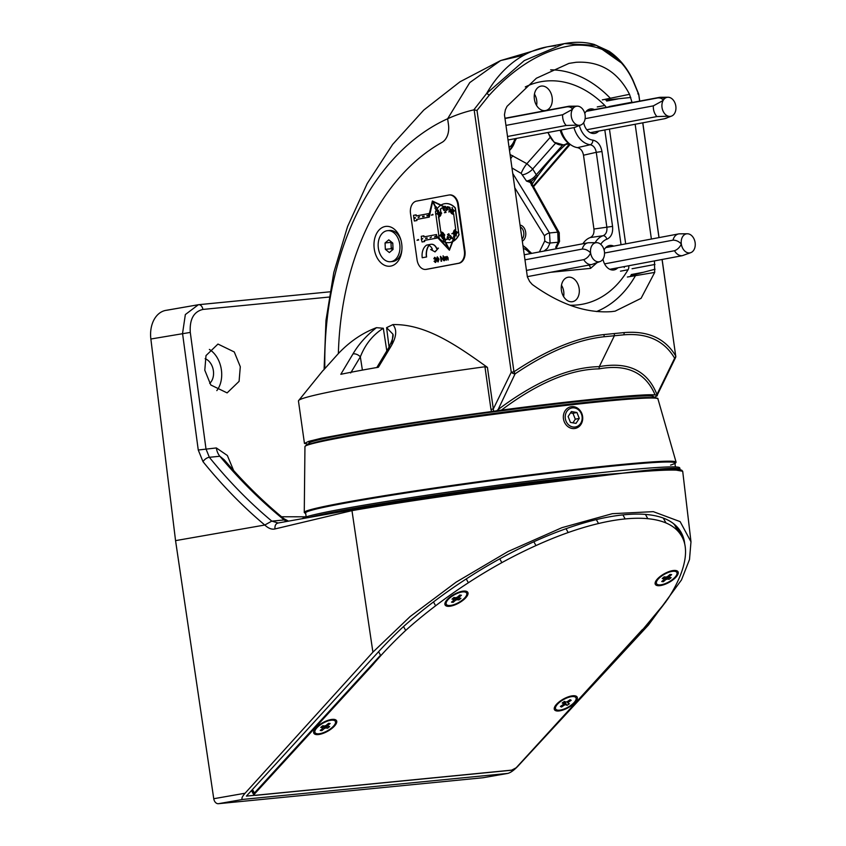 <?xml version="1.0" encoding="UTF-8"?>
<svg xmlns="http://www.w3.org/2000/svg" width="846" height="846" viewBox="0 0 846 846"><rect width="100%" height="100%" fill="white"/><g stroke="black" fill="none" stroke-linecap="round" stroke-linejoin="round"><path stroke-width="1.27" d="M374.249 248.872A20.008 13.927 -95.6 0 0 388.631 266.257A20.008 13.927 -95.6 0 0 401.892 249.845A20.008 13.927 -95.6 0 0 401.691 243.722A20.008 13.927 -95.6 0 0 400.941 240.116A20.008 13.927 -95.6 0 0 383.915 226.823A20.008 13.927 -95.6 0 0 374.249 248.872M533.488 186.205L569.644 144.01M560.189 130.189A22.081 15.82 79.4 0 0 570.225 144.38L533.667 186.532M308.684 444.319L304.454 443.452L308.579 441.411L321.512 438.207L369.713 429.345L501.445 410.099C574.117 400.465 647.708 393.242 655.164 395.019L656.433 394.987A3.035 2.549 159.5 0 1 656.94 394.479L674.643 358.207C664.247 340.642 647.275 332.848 623.724 334.836L603.801 336.782C576.76 339.764 547.193 352.126 515.087 373.858A3.035 0.571 -124.3 0 0 513.966 371.796C546.59 349.99 576.623 337.575 604.065 334.561L624.073 332.594C647.973 330.575 665.178 338.358 675.7 355.923L662.058 259.489M496.877 410.648L497.385 410.13C535.032 381.736 569.009 367.238 599.306 366.635L614.154 336.222L614.46 333.98M583.698 122.607A12.426 8.904 79.4 0 0 594.601 133.435A12.426 8.904 79.4 0 0 598.704 131.098M602.997 259.119A12.426 8.904 79.4 0 0 613.91 269.948A12.426 8.904 79.4 0 0 617.844 267.791M561.416 290.337A12.426 8.904 79.4 0 0 572.414 301.705A12.426 8.904 79.4 0 0 579.161 288.592A12.426 8.904 79.4 0 0 567.825 277.287A12.426 8.904 79.4 0 0 561.416 290.337M563.616 296.608A11.992 8.597 79.4 0 0 563.722 291.468A11.992 8.597 79.4 0 0 561.48 285.229M534.386 99.215A12.426 8.904 79.4 0 0 545.384 110.572A12.426 8.904 79.4 0 0 552.142 97.47A12.426 8.904 79.4 0 0 540.795 86.165A12.426 8.904 79.4 0 0 534.386 99.215M536.597 105.486A11.992 8.597 79.4 0 0 536.692 100.346A11.992 8.597 79.4 0 0 534.461 94.107M304.454 443.452L298.458 401.015A178.03 7.826 -8 0 1 298.596 400.623A178.03 7.826 -8 0 1 484.938 366.752L487.423 367.375C457.675 346.077 426.173 323.849 392.893 324.589C397.271 329.739 396.52 337.184 390.63 346.945L378.374 367.249A160.275 7.043 -8 0 0 340.811 374.302L352.93 354.019C358.556 344.322 366.413 335.534 376.491 327.666C362.479 332.912 349.779 341.541 338.368 353.565L323.257 370.389A149.911 6.588 172 0 0 322.749 370.802L298.596 400.623M491.537 411.399L490.966 409.358L493.313 408.988L493.493 411.114M602.31 99.891L629.519 94.318C617.717 71.572 599.888 60.891 576.041 62.287L568.946 63.397L536.375 78.244L507.029 106.342L505.379 109.769L504.449 114.739L527.386 276.959L529.67 281.528L532.208 284.436C559.597 304.253 585.961 313.327 611.309 311.656L615.137 311.159L641.078 298.342L654.698 272.412L627.362 277.023M639.661 101.097L638.741 94.551L633.157 81.131C621.387 55.646 601.548 43.685 573.641 45.261C544.126 49.322 515.975 65.988 489.189 95.26L477.007 110.414L473.813 109.864L486.63 93.472L524.256 60.605L564.441 43.611L596.462 45.346L620.647 62.403M656.433 395.219L657.31 395.738L653.598 397.662M656.433 394.987L656.94 394.479C647.55 370.696 628.335 361.422 599.306 366.635L599 368.877C569.993 369.353 537.474 383.09 501.445 410.099M655.164 395.019C645.561 372.494 626.844 363.78 599 368.877M376.491 327.666L383.312 328.259C372.864 334.868 365.208 344.407 360.343 356.853L350.678 372.949M391.846 344.808L392.925 334.191L386.59 327.645L392.893 324.589M324.832 368.57A275.923 192.084 -95.6 0 1 447.629 118.747L448.486 124.796L447.629 118.747L469.763 82.601L500.631 60.563L469.763 82.601L447.629 118.747A275.923 192.084 84.4 0 1 473.813 109.864M448.486 124.796A16.56 11.527 84.4 0 1 442.024 142.371A256.698 178.696 -95.6 0 0 338.368 353.565A256.698 178.696 84.4 0 1 442.024 142.371A16.56 11.527 84.4 0 0 448.486 124.796M489.189 95.26A3.035 0.687 -138.6 0 0 486.63 93.472A146.284 104.819 -100.6 0 1 546.802 46.932L500.631 60.563L523.981 55.149M582.894 243.764A23.952 17.163 -100.6 0 1 590.233 237.557C593.088 236.182 594.326 233.337 593.934 229.033L583.497 155.22C582.661 150.948 580.673 148.42 577.522 147.648A23.952 17.163 -100.6 0 1 561.131 130.02M629.519 94.318L632.078 102.525M635.156 124.256L651.388 239.037M654.476 260.917L654.698 272.412M624.263 267.495L624.137 266.617M621.049 244.737L604.816 129.946M592.856 140.129C597.657 141.229 600.702 145.026 601.961 151.519L596.271 152.322C595.468 147.987 593.437 145.449 590.201 144.729A4.145 2.813 -82.6 0 0 592.856 140.129A19.183 13.748 79.4 0 1 579.373 125.546M601.961 151.519L612.557 226.379C613.128 232.936 611.235 237.208 606.868 239.217A4.145 2.876 -108.9 0 0 603.061 235.738L590.233 237.557M596.99 262.704L590.571 268.372A4.145 2.887 -95.6 0 0 588.71 265.126M594.452 109.589A12.426 8.904 79.4 0 0 590.022 109.018A12.426 8.904 79.4 0 0 584.798 113.48M613.752 246.101A12.426 8.904 79.4 0 0 609.321 245.541A12.426 8.904 79.4 0 0 604.097 249.993M577.522 147.648L590.201 144.729A23.328 16.709 -100.6 0 1 573.969 127.598L580.853 124.986A9.666 6.927 -100.6 0 1 577.649 125.113A9.666 6.927 -100.6 0 1 571.198 113.808A9.666 6.927 -100.6 0 1 572.425 109.367C571.695 107.527 569.908 106.681 567.063 106.829L504.977 118.493M362.395 370.104L360.343 356.853A5.52 3.003 31 0 0 352.93 354.019M655.047 269.229L630.651 275.637M605.831 100.103L630.767 97.47M595.172 242.675A23.328 16.709 -100.6 0 1 603.061 235.738C606.022 234.405 607.291 231.55 606.857 227.183L596.271 152.322L583.497 155.22M612.557 226.379L593.934 229.033M657.31 394.955L675.499 357.699A3.035 3.035 0 0 0 675.774 355.944L675.7 355.923A3.035 2.601 -30 0 1 674.643 358.207A3.035 1.449 26 0 0 675.499 357.699A3.035 1.449 26 0 0 675.499 357.001M638.741 94.551L637.831 93.779L638.772 94.308L639.735 101.086M487.423 367.375L493.313 408.988L511.259 372.219A3.035 1.449 26 0 0 515.087 373.858L497.638 410.564M388.674 350.17A5.52 3.003 31 0 1 388.589 347.928L388.589 347.928A5.52 3.003 31 0 1 390.63 346.945M510.064 154.48L526.889 163.701L550.059 137.528M531.489 185.443L531.362 182.842L526.508 181.065C530.305 180.357 533.551 178.252 536.248 174.752L562.738 145.015M555.526 143.238L532.705 169.02L536.248 174.752A1.385 0.772 -144.2 0 0 537.908 175.64L531.69 181.055L531.774 184.407M558.688 234.395A4.145 1.734 151 0 0 559.206 232.661L531.362 182.842A1.385 1.174 -67.9 0 1 531.69 181.055L526.508 181.065L521.221 173.398L511.967 167.952M543.999 167.635L537.908 175.64M556.108 248.798A8.28 4.452 136.2 0 0 555.716 247.244L558.17 242.22L557.747 232.153L530.199 182.376A1.385 0.73 -77.1 0 1 530.262 181.15M512.75 173.472L549.509 232.967L550.08 243.014L547.521 248.248A8.28 4.452 136.2 0 0 544.845 250.913M521.221 173.398A8.28 1.65 122.1 0 1 526.889 163.701L532.705 169.02A8.28 3.088 148.3 0 1 522.627 174.794M558.973 239.704A4.145 1.967 -154 0 1 559.47 241.522L559.206 232.661A4.145 1.734 151 0 0 557.747 232.153L549.509 232.967A4.145 1.544 148.3 0 0 544.464 235.854L514.78 187.801M547.521 248.248L544.073 251.051M510.677 158.826A8.28 2.464 117.4 0 1 512.792 155.675M670.571 465.089A186.31 7.022 172.3 0 0 674.886 462.942A186.31 7.022 172.3 0 0 509.757 478.233A186.31 7.022 172.3 0 0 309.943 510.73A186.31 7.022 172.3 0 0 305.618 512.877L306.167 516.874M582.133 418.886A9.666 8.428 78.4 0 0 574.497 407.952A9.666 8.428 78.4 0 0 565.244 416.042A9.666 8.428 78.4 0 0 572.879 426.976A9.666 8.428 78.4 0 0 582.133 418.886M563.373 415.968A11.04 9.634 -101.6 0 1 570.817 406.778A11.04 9.634 -101.6 0 1 582.683 419.225A11.04 9.634 -101.6 0 1 575.238 428.414A11.04 9.634 -101.6 0 1 563.373 415.968M568.121 416.528L570.437 422.429L576.01 423.37L579.256 418.4L576.93 412.499L571.367 411.558L568.121 416.528M572.922 422.841L575.301 419.214L572.975 413.313L570.49 412.89M572.975 413.313L576.93 412.499M575.301 419.214L579.256 418.4M209.353 349.419A24.841 17.808 -99.9 0 1 221.409 370.04A24.841 17.808 -99.9 0 1 216.819 390.609M240.296 366.73L239.08 381.366L227.119 392.893L210.813 385.004L204.795 370.22L206.001 355.584L217.961 344.058L234.268 351.957L240.296 366.73M329.009 297.062L202.892 309.435C193.702 311.688 189.493 319.344 190.287 332.415L206.001 448.962L209.343 457.295C228.822 481.363 249.644 502.63 271.799 521.104L278.133 522.997L344.639 511.1C384.708 503.994 434.601 496.433 494.318 488.417L528.75 483.827L528.422 482.632C564.028 478.233 595.108 475.103 621.651 473.263L622.645 473.168C648.501 469.868 665.802 468.24 674.569 468.303A190.424 7.18 -7.7 0 1 679.888 469.244A190.424 7.18 -7.7 0 1 679.613 469.72M274.95 528.951C274.717 525.578 275.775 523.6 278.133 522.997L344.608 511.111C385.438 503.878 435.341 496.316 494.318 488.417L497.617 487.973L494.318 488.417L494.466 489.21C438.471 496.718 390.968 503.867 351.968 510.635L274.95 528.951C271.83 529.712 268.436 528.412 264.766 525.028L264.787 525.028C242.887 506.617 222.297 485.498 203.008 461.673L198.26 450.009L182.546 333.472L185.348 314.553L198.376 304.729A5.52 3.839 84.4 0 1 198.577 304.697A5.52 3.839 84.4 0 1 202.892 309.435M684.71 543.978A205.906 78.361 150.9 0 0 684.234 540.721A194.866 74.152 150.9 0 0 681.189 532.525A194.866 74.152 150.9 0 0 677.667 527.555A176.095 67.014 150.9 0 0 665.21 518.831A168.925 64.285 150.9 0 0 646.883 514.537A161.745 61.547 150.9 0 0 624.126 514.77A161.745 61.547 150.9 0 0 624.031 514.78A161.745 61.547 150.9 0 0 623.936 514.791A161.745 61.547 150.9 0 0 597.16 519.412A168.925 64.285 150.9 0 0 566.577 528.507A176.095 67.014 150.9 0 0 534.112 541.641A194.866 74.152 150.9 0 0 499.764 558.825A205.906 78.361 150.9 0 0 466.04 579.076A226.887 86.334 150.9 0 0 433.089 602.246A235.442 89.591 150.9 0 0 402.971 627.055A291.193 110.815 150.9 0 0 377.94 652.414L246.398 796.107L254.583 795.303M209.681 383.386A13.621 9.771 80.1 0 0 213.393 370.823A13.621 9.771 80.1 0 0 205.123 358.715M302.339 518.714A190.403 7.18 -7.7 0 1 354.96 506.722A190.403 7.18 -7.7 0 1 560.972 477.197A190.403 7.18 -7.7 0 1 679.676 467.859A190.403 7.18 -7.7 0 1 678.883 468.673M483.489 777.664A5.52 3.955 -99.9 0 1 483.278 777.707A5.52 3.955 -99.9 0 1 483.066 777.738L507.685 773.424L243.035 799.396L218.416 803.7A5.52 3.955 -99.9 0 1 213.752 798.719L175.556 540.636L264.766 525.028M682.701 471.275L676.155 470.122C666.511 469.784 648.671 470.81 622.656 473.2C648.766 470.429 666.405 469.181 675.563 469.424L681.157 470.08A0.825 0.825 108.9 0 1 681.538 470.122L682.701 471.275L690.981 541.789L689.501 559.513L681.495 579.922L648.364 625.131L517.625 766.497C513.712 770.484 510.402 772.789 507.685 773.424L483.278 777.707M690.981 541.789L680.142 521.633L653.302 511.65L612.356 513.681L561.934 527.671L508.055 551.507L456.131 582.133L410.141 616.554L372.906 652.16L245.086 793.231C241.745 797.165 241.057 799.216 243.035 799.396M233.633 470.524L227.352 455.486L216.343 447.946A13.8 9.613 84.4 0 0 219.844 456.258L224.296 459.875L230.789 468.885M281.559 516.769L306.157 516.811M622.645 473.168A0.825 0.582 84.8 0 1 622.656 473.2L494.466 489.21M483.066 777.738L218.416 803.7M190.287 332.415L150.863 339.013L175.556 540.636M150.863 339.013A27.601 19.786 -99.9 0 1 165.89 310.366A27.601 19.786 -99.9 0 1 166.948 310.218L196.272 305.089M286.836 521.464A13.8 9.613 84.4 0 1 284.203 519.941C261.477 501.509 240.021 480.285 219.844 456.258L209.343 457.295A5.52 2.802 -39 0 0 203.008 461.673M680.544 534.196A205.906 78.361 150.9 0 0 680.512 534.038A194.866 74.152 150.9 0 0 679.095 529.31M344.163 511.999L344.639 511.1M271.799 521.104L264.787 525.028M278.598 515.309L283.801 518.63L284.203 519.941L271.883 521.147M528.972 484.557L528.75 483.827C564.197 479.206 595.161 475.685 621.651 473.263A0.825 0.571 84 0 1 621.651 473.295M682.088 470.81A0.825 0.825 108.9 0 0 681.538 470.122L678.629 469.615M676.155 470.122A0.825 0.804 92.5 0 0 675.563 469.424A1.385 1.343 91.3 0 1 674.569 468.303M442.712 236.404L441.675 235.167M451.648 210.866L451.711 211.32A1.66 1.153 84.4 0 0 452.589 212.483M438.619 213.752L434.918 208.063L435.51 207.492L432.475 201.464L428.859 215.635L432.38 200.999L447.682 208.391L448.105 207.397L450.146 208.909M449.596 239.947A1.544 1.079 84.4 0 1 449.289 236.88M450.4 238.223A1.544 1.079 84.4 0 1 448.285 238.614A1.544 1.079 84.4 0 1 450.4 238.223M445.271 209.364A1.544 1.079 84.4 0 1 444.256 207.027M444.097 206.942A1.544 1.079 -95.6 0 0 445.176 209.374A1.544 1.079 -95.6 0 0 446.106 207.905M438.662 215.096A1.66 1.153 84.4 0 1 437.921 212.452M437.837 212.293A1.66 1.153 -95.6 0 0 438.714 215.17M441.749 236.943A1.66 1.153 84.4 0 1 441.326 233.898M442.183 236.552L442.416 238.604L441.802 237.007A1.66 1.153 84.4 0 1 441.348 233.782M455.677 234.321A1.66 1.153 84.4 0 1 455.539 234.257L455.666 232.745L452.652 238.392L453.308 238.932L449.353 249.76L444.964 241.322L445.535 240.729L442.003 235.4M455.539 234.257L455.349 234.279A1.66 1.153 -95.6 0 0 455.73 234.395L456.343 235.981L455.634 234.014L456.29 234.215M456.184 232.925L457.527 232.111L456.184 232.925L457.644 232.661L456.777 232.259A1.66 1.153 -95.6 0 0 455.656 231.095L455.444 229.657A3.088 2.157 -95.6 0 1 455.751 229.678L453.636 213.774M455.857 231.127L455.285 231.55L455.899 231.455M454.725 232.65A1.66 1.153 84.4 0 1 455.254 231.286M455.085 233.834A1.66 1.153 84.4 0 1 454.799 233.168M455.349 234.279L454.154 239.598L453.498 239.069L452.568 241.618A19.87 13.832 -95.6 0 0 458.902 234.606L455.338 207.936A19.87 13.832 -95.6 0 0 445.482 203.6A19.87 13.832 -95.6 0 0 445.377 203.611M438.577 213.298L436.25 206.773L435.658 207.344L432.687 201.433L447.629 208.655L447.418 209.628L452.8 210.876L450.167 209.089L449.935 207.439A16.783 11.685 -95.6 0 0 447.323 206.72L447.143 207.439A3.088 2.157 -95.6 0 1 447.185 208.137L446.075 207.608A1.544 1.079 -95.6 0 0 444.224 206.71L440.935 205.123A19.87 13.832 -95.6 0 1 445.282 203.622A19.87 13.832 -95.6 0 1 455.137 207.957L458.902 234.606M451.542 210.115A1.66 1.153 84.4 0 1 452.187 209.322M453.096 211.088L453.012 210.538L454.556 210.813L453.096 211.088L454.514 210.823L453.678 210.421A1.66 1.153 84.4 0 0 452.568 209.248L451.954 207.661M453.763 210.961A1.66 1.153 84.4 0 1 453.022 212.483L453.223 213.911A3.088 2.157 -95.6 0 0 453.498 213.795M456.343 235.981L456.11 234.321A1.66 1.153 -95.6 0 0 456.851 232.809M455.275 231.159A1.66 1.153 -95.6 0 0 454.535 232.724M455.074 229.731A3.088 2.157 -95.6 0 0 453.572 233.136L453.974 235.96M454.598 233.189A1.66 1.153 -95.6 0 0 455.011 234.014M453.488 233.454L453.403 232.914L451.827 233.75L453.245 233.475M449.131 234.268L448.824 233.75L449.131 234.268L447.481 234.564L448.824 233.75M450.4 211.616L450.315 211.066L448.74 211.902L450.157 211.637M446.043 212.431L445.726 211.912L446.043 212.431L444.393 212.716L445.726 211.912M455.285 231.55L455.444 229.657M453.414 213.89L452.832 214.218L453.456 214.123M445.419 210.908A3.088 2.157 -95.6 0 0 445.525 210.897A3.088 2.157 -95.6 0 0 447.354 208.518M442.691 207.619A16.783 11.685 -95.6 0 0 440.449 209.237L440.946 212.801M441.697 213.245L441.379 212.727L441.697 213.245L441.02 213.372A3.088 2.157 -95.6 0 1 439.497 216.513L438.905 216.83L439.529 216.735M441.147 232.354A3.088 2.157 -95.6 0 0 440.861 232.47L438.693 216.597M438.577 216.936L440.903 232.449M441.929 233.75L441.358 234.173L441.073 232.121L441.686 232.026L441.728 233.708A1.66 1.153 84.4 0 1 442.617 236.563L445.556 240.729L444.975 241.311L445.504 242.326A19.87 13.832 -95.6 0 0 449.089 242.633A19.87 13.832 -95.6 0 0 452.293 241.755M444.034 234.649A3.088 2.157 -95.6 0 0 441.718 232.259M444.785 235.093L444.467 234.564L444.118 235.22L444.626 238.805A16.783 11.685 -95.6 0 0 447.164 239.513M452.864 238.022A16.783 11.685 -95.6 0 1 451.838 238.646L451.658 238.001A3.088 2.157 -95.6 0 0 449.237 235.325A3.088 2.157 -95.6 0 0 449.141 235.336M451.658 238.001L451.87 238.625M432.613 201.739L429.282 217.094L416.792 219.442L416.951 220.531L414.329 221.007L413.969 218.437L415.386 218.173L413.884 217.898L413.525 215.328L416.147 214.852L416.295 215.931M428.922 214.546L428.584 213.615L416.105 215.963L415.946 214.873M432.38 200.999L441.041 205.06M452.568 241.618L452.758 241.596A19.87 13.832 -95.6 0 0 459.103 234.585M452.758 241.596L449.406 250.226L436.589 236.531L436.822 238.086L424.343 240.423L437.022 238.064L436.843 236.806M421.361 239.471L422.704 238.657L421.287 238.921L422.069 241.977L424.692 241.501L424.533 240.412M422.704 238.657L421.625 238.858L421.266 236.298L423.888 235.823L424.036 236.891M442.003 235.442L444.235 242.051L444.806 241.47L448.919 249.369L436.536 236.14L436.525 234.564L436.748 236.119L448.623 248.798M432.993 214.884L432.909 214.334L431.333 215.17L432.75 214.905M434.95 257.787L433.839 258.749L434.675 257.3L436.05 258.368L436.547 260.642L435.595 262.45M434.675 257.3L435.849 258.39L436.356 260.663L435.404 262.471L434.061 261.234L435.531 261.943M457.813 204.563A11.04 7.688 -95.6 0 0 449.163 194.992A11.04 7.688 -95.6 0 0 448.697 195.056L416.528 201.105A11.04 7.688 -95.6 0 0 410.5 213.446L417.067 259.859A11.04 7.688 -95.6 0 0 425.718 269.43A11.04 7.688 -95.6 0 0 426.183 269.356L458.352 263.318A11.04 7.688 -95.6 0 0 464.369 250.976L457.813 204.563L458.405 204.499A11.04 7.688 -95.6 0 0 449.755 194.929A11.04 7.688 -95.6 0 0 449.459 194.971M437.297 256.814L438.831 259.172L438.027 261.974L436.515 259.606L437.297 256.814L439.032 259.162L438.08 261.974M441.104 257.649L441.104 261.266L440.406 256.359L443.219 259.468M440.47 256.349L443.272 259.785L443.219 255.841L443.917 260.758L440.861 257.353L441.601 261.192M444.309 256.983L444.393 257.607L445.155 256.761L446.075 257.48L446.857 256.433L448.221 259.934L446.868 256.888L446.212 260.314L445.165 257.205L444.51 260.631L444.002 257.036L444.541 257.237M445.356 256.74L446.265 257.459M447.058 256.423L448.137 257.967L447.915 259.986M447.069 256.867L446.212 260.314M445.366 257.184L444.51 260.631M431.122 244.272A7.815 5.446 84.4 0 0 430.794 244.314L426.627 245.097A12.119 8.439 84.4 0 0 422.239 257.755L426.606 256.951A13.24 9.221 84.4 0 1 428.975 245.456L429.028 245.414A7.815 5.446 84.4 0 1 432.38 249.232L430.677 249.549L435.087 251.875L438.44 248.111L436.547 248.449A7.815 5.446 84.4 0 0 431.122 244.272L431.323 244.251A7.815 5.446 84.4 0 1 436.737 248.417M418.664 240L418.358 239.471L418.664 240L417.015 240.285L418.358 239.471M438.387 216.957L438.619 216.587A3.088 2.157 -95.6 0 0 438.915 216.597M436.303 210.051A19.87 13.832 -95.6 0 0 435.457 211.659L435.764 213.784L437.065 213.541L435.838 214.334L438.852 235.622L440.153 235.378L438.926 236.171L439.233 238.308A19.87 13.832 -95.6 0 0 444.182 241.871M442.321 236.859A1.66 1.153 84.4 0 1 442.183 236.943L442.416 238.604M451.468 238.022A3.088 2.157 -95.6 0 0 449.046 235.347A3.088 2.157 -95.6 0 0 447.227 238.815L447.111 239.534M444.118 235.22L444.425 238.826A16.783 11.685 -95.6 0 0 447.048 239.545M443.917 235.23L443.05 234.839L444.467 234.564M443.093 234.828L444.541 235.114M443.833 234.691A3.088 2.157 -95.6 0 0 441.527 232.28M455.666 232.745L454.154 239.598L453.477 239.069L449.406 250.226M434.463 237.007L435.806 236.203M425.675 238.096L427.177 238.382L425.675 238.096M422.746 238.657L421.71 239.407M422.069 241.977L424.491 241.522L424.343 240.423M436.335 234.585L423.846 236.933L423.687 235.844M431.449 237.017L430.106 237.832L431.407 237.017M450.347 210.347L450.484 211.299A3.088 2.157 -95.6 0 0 452.843 213.985M452.642 212.547A1.66 1.153 84.4 0 1 451.51 211.341M452.832 214.218L452.547 212.166L453.202 212.367M452.769 209.29L452.198 209.713L452.811 209.618M451.743 210.094A1.66 1.153 84.4 0 1 452.166 209.438M438.905 216.83L438.619 214.789L439.275 214.99M440.079 213.53L439.962 212.991L440.829 213.393A3.088 2.157 -95.6 0 1 439.296 216.523L439.095 215.096A1.66 1.153 -95.6 0 0 438.64 211.87L438.397 210.21L438.27 212.325L438.841 211.902M438.45 212.314L438.799 213.277M440.755 212.843L440.449 209.237M447.164 208.423A3.088 2.157 -95.6 0 1 445.324 210.918A3.088 2.157 -95.6 0 1 442.902 208.243L442.532 207.619A16.783 11.685 -95.6 0 0 440.248 209.258M440.681 205.282A19.87 13.832 -95.6 0 0 437.033 208.909L438.133 212.008A1.66 1.153 -95.6 0 1 438.26 211.934M438.27 212.325L438.027 210.273M436.25 206.773L437.171 208.719M452.578 210.908L447.894 207.418M418.241 217.073L418.315 217.623L419.658 216.809L418.241 217.073M419.658 216.809L418.315 217.623L419.616 216.809M428.584 213.615L429.081 217.115L416.592 219.463L416.75 220.552L414.329 221.007M428.362 215.17L428.436 215.719L426.944 215.444L428.436 215.719M422.672 216.809L422.556 216.259L422.672 216.809L424.005 215.994M435.817 207.196L432.993 201.581M447.185 208.137L447.375 208.127A3.088 2.157 -95.6 0 0 447.333 207.418L447.407 206.731M449.184 242.622A19.87 13.832 -95.6 0 0 449.279 242.612A19.87 13.832 -95.6 0 0 452.24 241.84M449.448 249.507L445.747 242.39M444.806 241.47L444.362 241.945A19.87 13.832 -95.6 0 0 445.229 242.252M426.014 269.388A11.04 7.688 -95.6 0 0 426.31 269.366A11.04 7.688 -95.6 0 0 426.775 269.303L458.944 263.265A11.04 7.688 -95.6 0 0 464.962 250.913L458.405 204.499M444.224 206.71L444.425 206.699A1.544 1.079 84.4 0 1 444.964 206.297M444.425 206.699L446.054 207.482M434.368 261.181L435.33 261.964L436.05 260.758L434.855 259.923L435.553 258.453L434.876 257.797M435.553 258.453L434.749 257.808L434.347 258.675M436.822 259.553L437.964 261.467L438.577 260.494L437.371 257.311L436.822 259.553L438.154 261.456M437.572 257.29L437.022 259.532M443.029 255.862L443.917 260.758M413.927 218.448L415.301 217.623L413.842 217.898L413.969 218.437M422.239 257.755L426.606 256.951M426.405 256.973A13.24 9.221 84.4 0 1 428.785 245.477L429.017 245.403M434.897 251.897L438.249 248.132M427.019 215.984L428.404 215.719M426.976 215.994L428.319 215.18M431.333 215.17L432.676 214.355M448.74 211.902L450.083 211.088M422.63 216.809L424.089 216.534M424.047 216.544L423.973 215.994M435.679 214.355L437.022 213.541L435.605 213.805L435.838 214.345M440.036 213.541L441.453 213.266M439.962 212.991L441.379 212.727M444.393 212.716L445.81 212.452M439 214.715L439.286 216.766M452.198 209.713L452.324 207.587M452.293 207.587L452.578 209.639M452.927 212.103L453.213 214.144M417.015 240.285L418.432 240.021M425.718 238.646L427.061 237.842L425.76 238.646M434.421 237.017L435.88 236.743M435.838 236.753L435.764 236.203M438.778 236.203L440.153 235.378L438.693 235.653L438.926 236.182M447.481 234.564L448.898 234.3M441.453 232.047L441.972 234.078M442.088 236.552L442.373 238.604M451.827 233.75L453.17 232.936M455.381 229.435L455.666 231.487M456.015 233.94L456.301 235.992M318.255 734.571A12.976 4.939 150.9 0 0 333.356 727.19A12.976 4.939 150.9 0 0 334.54 719.449A12.976 4.939 150.9 0 0 332.15 719.386A12.976 4.939 150.9 0 0 313.887 730.955A12.976 4.939 150.9 0 0 318.255 734.571M558.846 710.968A12.976 4.939 150.9 0 0 573.948 703.586A12.976 4.939 150.9 0 0 575.132 695.846A12.976 4.939 150.9 0 0 572.742 695.782A12.976 4.939 150.9 0 0 554.479 707.351A12.976 4.939 150.9 0 0 558.846 710.968M659.732 585.665A12.976 4.939 150.9 0 0 674.833 578.283A12.976 4.939 150.9 0 0 676.028 570.542A12.976 4.939 150.9 0 0 673.638 570.479A12.976 4.939 150.9 0 0 655.364 582.048A12.976 4.939 150.9 0 0 659.732 585.665M449.512 606.286A12.976 4.939 150.9 0 0 464.613 598.915A12.976 4.939 150.9 0 0 465.808 591.164A12.976 4.939 150.9 0 0 463.418 591.1A12.976 4.939 150.9 0 0 445.144 602.68A12.976 4.939 150.9 0 0 449.512 606.286M622.91 514.897L625.162 518.926A160.37 61.028 -29.1 0 1 625.257 518.926A160.37 61.028 -29.1 0 1 647.814 518.693A167.54 63.757 -29.1 0 1 665.992 522.955A174.72 66.485 -29.1 0 1 678.355 531.605A193.491 73.634 -29.1 0 1 681.844 536.544A193.491 73.634 -29.1 0 1 684.869 544.676A204.531 77.832 -29.1 0 1 684.509 561.543A225.501 85.816 -29.1 0 1 677.392 582.059A234.067 89.073 -29.1 0 1 668.118 598.524L663.994 604.16M625.162 518.926A160.37 61.028 150.9 0 0 625.067 518.936A160.37 61.028 150.9 0 0 598.513 523.526A167.54 63.757 150.9 0 0 568.174 532.546A174.72 66.485 150.9 0 0 535.973 545.575A193.491 73.634 150.9 0 0 501.858 562.632A204.531 77.832 150.9 0 0 468.367 582.757A225.501 85.816 150.9 0 0 435.616 605.789A234.067 89.073 150.9 0 0 405.689 630.429A289.818 110.287 150.9 0 0 372.991 664.586L255.058 793.4A3.585 1.364 150.9 0 0 255.704 795.251L511.671 770.135A3.585 1.364 150.9 0 0 516.166 767.787L642.294 630.006A289.269 110.075 150.9 0 0 668.118 598.524M403.531 626.558L405.689 630.429M378.596 651.706L380.552 655.216L372.991 664.586M674.23 524.203L674.632 524.911A174.72 66.485 -29.1 0 0 673.215 523.399A174.72 66.485 -29.1 0 1 674.632 524.911A193.491 73.634 -29.1 0 1 678.122 529.85A193.491 73.634 -29.1 0 1 679.75 533.329M678.355 531.605L674.632 524.911A193.491 73.634 -29.1 0 1 678.122 529.85L681.844 536.544M675.616 525.419A193.491 73.634 -29.1 0 1 676.261 526.508A193.491 73.634 -29.1 0 1 677.128 528.211M656.359 583.095A11.59 4.41 -29.1 0 1 655.936 582.598A11.59 4.41 -29.1 0 1 655.756 581.234M674.611 571.283A11.59 4.41 150.9 0 0 662.143 575.703A11.59 4.41 150.9 0 0 656.559 583.708A11.59 4.41 150.9 0 0 658.759 584.861A11.59 4.41 150.9 0 0 671.227 580.441A11.59 4.41 150.9 0 0 676.811 572.425A11.59 4.41 150.9 0 0 674.611 571.283M668.203 575.978L669.07 577.395A2.834 1.079 -29.1 0 0 669.175 576.729L668.509 575.724M666.965 576.739L669.197 579.298L671.142 577.628L669.07 577.395M669.175 576.729L671.65 574.603L670.021 574.423L667.547 576.549A2.834 1.079 150.9 0 0 666.246 577.078L664.173 576.845L662.228 578.516L664.311 578.749A2.834 1.079 150.9 0 0 664.195 579.415L661.72 581.54L663.349 581.72L665.823 579.595A2.834 1.079 150.9 0 0 667.124 579.066L669.197 579.298M665.887 577.035L667.124 579.066M675.129 570.437A11.59 4.41 -29.1 0 1 676.187 571.314A11.59 4.41 -29.1 0 1 676.398 571.928M664.586 576.898L665.823 579.595M663.201 580.261L663.349 581.72M664.311 578.749L663.602 577.342M314.871 732.002A11.59 4.41 -29.1 0 1 314.458 731.504A11.59 4.41 -29.1 0 1 314.268 730.14M333.134 720.189A11.59 4.41 150.9 0 0 320.666 724.61A11.59 4.41 150.9 0 0 315.072 732.615A11.59 4.41 150.9 0 0 317.271 733.768A11.59 4.41 150.9 0 0 329.739 729.347A11.59 4.41 150.9 0 0 335.333 721.342A11.59 4.41 150.9 0 0 333.134 720.189M326.715 724.885L327.582 726.302A2.834 1.079 -29.1 0 0 327.698 725.635L327.021 724.631M325.477 725.657L327.719 728.205L329.665 726.534L327.582 726.302M327.698 725.635L330.173 723.51L328.534 723.33L326.059 725.456A2.834 1.079 150.9 0 0 324.769 725.984L322.686 725.752L320.74 727.423L322.823 727.655A2.834 1.079 150.9 0 0 322.707 728.321L320.232 730.447L321.871 730.627L324.346 728.501A2.834 1.079 150.9 0 0 325.636 727.972L327.719 728.205M324.399 725.942L325.636 727.972M333.641 719.343A11.59 4.41 -29.1 0 1 334.709 720.221A11.59 4.41 -29.1 0 1 334.91 720.834M323.098 725.805L324.346 728.501M321.723 729.167L321.871 730.627M322.823 727.655L322.115 726.249M574.233 695.74A11.59 4.41 -29.1 0 1 575.301 696.618A11.59 4.41 -29.1 0 1 575.502 697.231M570.5 705.627A11.59 4.41 150.9 0 0 575.925 697.728A11.59 4.41 150.9 0 0 561.088 701.123A11.59 4.41 150.9 0 0 555.663 709.011A11.59 4.41 150.9 0 0 570.5 705.627M563.193 702.286L564.419 705.014A2.834 1.079 -29.1 0 0 565.657 704.644L563.965 701.746M561.48 705.712L561.543 707.034L564.419 705.014M565.657 704.644L567.127 705.342L564.345 701.482M567.127 705.342L569.39 703.766L567.92 703.058A2.834 1.079 150.9 0 0 568.322 702.286L571.198 700.277L570.045 699.716L567.169 701.736A2.834 1.079 150.9 0 0 565.932 702.106L564.462 701.408L562.199 702.984L563.669 703.692A2.834 1.079 150.9 0 0 563.267 704.464L560.39 706.473L561.543 707.034M555.462 708.398A11.59 4.41 -29.1 0 1 555.05 707.901A11.59 4.41 -29.1 0 1 554.86 706.537M567.92 703.058L567.148 701.736M563.002 702.423L563.669 703.692M568.322 702.286L567.698 701.366M446.128 603.716A11.59 4.41 -29.1 0 1 445.715 603.219A11.59 4.41 -29.1 0 1 445.525 601.855M464.391 591.904A11.59 4.41 150.9 0 0 451.923 596.324A11.59 4.41 150.9 0 0 446.339 604.34A11.59 4.41 150.9 0 0 448.539 605.482A11.59 4.41 150.9 0 0 461.007 601.072A11.59 4.41 150.9 0 0 466.59 593.057A11.59 4.41 150.9 0 0 464.391 591.904M457.982 596.61L458.839 598.016A2.834 1.079 -29.1 0 0 458.955 597.35L458.289 596.345M456.745 597.371L458.976 599.92L460.922 598.259L458.839 598.016M458.955 597.35L461.43 595.235L459.801 595.045L457.326 597.17A2.834 1.079 150.9 0 0 456.026 597.71L453.953 597.477L452.007 599.137L454.08 599.37A2.834 1.079 150.9 0 0 453.974 600.036L451.5 602.162L453.128 602.341L455.603 600.226A2.834 1.079 150.9 0 0 456.903 599.687L458.976 599.92M455.666 597.667L456.903 599.687M464.909 591.058A11.59 4.41 -29.1 0 1 465.966 591.936A11.59 4.41 -29.1 0 1 466.178 592.56M454.355 597.519L455.603 600.226M452.98 600.882L453.128 602.341M454.08 599.37L453.371 597.963M395.093 259.733A15.598 10.861 84.4 0 1 390.577 261.71A15.598 10.861 84.4 0 1 378.86 250.659A15.598 10.861 84.4 0 1 383.016 232.65A15.598 10.861 84.4 0 1 387.531 230.672A15.598 10.861 84.4 0 1 399.259 241.723A15.598 10.861 84.4 0 1 395.093 259.733M401.935 249.263A15.598 10.861 84.4 0 1 397.165 259.532A15.598 10.861 84.4 0 1 392.65 261.509A15.598 10.861 84.4 0 1 391.603 261.541M388.578 230.641A15.598 10.861 84.4 0 1 389.604 230.472A15.598 10.861 84.4 0 1 401.089 240.676M385.057 242.961L385.342 249.316L389.34 252.552L393.052 249.422L392.766 243.056L388.779 239.83L385.057 242.961L390.979 242.379L391.254 248.735L385.342 249.316M391.444 241.988L390.979 242.379L392.787 243.426M392.967 247.635L391.254 248.735L392.586 249.813M522.035 239.111A6.905 4.801 -95.6 0 0 523.716 235.495A6.905 4.801 -95.6 0 0 520.311 226.961M520.057 225.11A8.28 5.763 84.4 0 1 525.641 235.812A8.28 5.763 84.4 0 1 522.32 241.131M565.763 144.465A259.458 180.621 -95.6 0 0 532.271 184.005M550.63 69.837A124.203 88.999 -100.6 0 1 610.336 98.252M635.473 275.659A124.203 88.999 -100.6 0 1 596.515 311.561M628.779 265.739A5.52 3.955 -100.6 0 1 628.06 269.758A113.163 81.089 -100.6 0 1 582.397 304.232A113.163 81.089 -100.6 0 1 570.014 305.216M525.281 86.937A113.163 81.089 -100.6 0 1 540.615 81.787A113.163 81.089 -100.6 0 1 604.837 105.486A5.52 3.955 -100.6 0 1 606.106 107.4M609.448 129.078L625.68 243.87M508.012 139.992L573.958 127.609C576.623 126.911 577.86 126.086 577.649 125.113L566.196 125.472A11.04 7.91 -100.6 0 1 562.632 114.95A11.04 7.91 -100.6 0 1 562.643 114.749L572.425 109.367A9.666 6.927 -100.6 0 1 577.321 106.152A9.666 6.927 -100.6 0 1 584.565 112.708A9.666 6.927 -100.6 0 1 580.853 124.986M566.196 125.472L507.526 136.492M567.063 106.829A11.04 7.91 -100.6 0 1 568.607 106.3A11.04 7.91 -100.6 0 1 569.622 106.205A11.04 7.91 -100.6 0 1 573.747 107.643M505.95 125.409L562.643 114.749M599.476 261.71L591.64 264.576A11.04 7.91 -100.6 0 1 583.793 259.637C586.796 258.485 589.07 256.253 590.614 252.922A9.666 6.927 -100.6 0 1 596.166 242.696A9.666 6.927 -100.6 0 1 596.62 242.665A9.666 6.927 -100.6 0 1 599.793 243.637A9.666 6.927 -100.6 0 1 602.141 260.187A9.666 6.927 -100.6 0 1 600.163 261.499A9.666 6.927 -100.6 0 1 590.614 252.922C588.203 250.331 585.432 249.041 582.302 249.062A11.04 7.91 -100.6 0 1 587.907 242.823A11.04 7.91 -100.6 0 1 588.404 242.749A11.04 7.91 -100.6 0 1 588.552 242.739L592.686 242.717M582.302 249.062L524.964 259.828M591.64 264.576L527.344 276.653M526.455 270.403L583.793 259.637M590.275 132.685L664.67 118.704C667.335 118.017 668.573 117.182 668.361 116.219L656.919 116.568A11.04 7.91 -100.6 0 1 653.345 106.046A11.04 7.91 -100.6 0 1 653.355 105.856L663.137 100.473A9.666 6.927 -100.6 0 1 668.033 97.248A9.666 6.927 -100.6 0 1 675.277 103.815A9.666 6.927 -100.6 0 1 671.565 116.082A9.666 6.927 -100.6 0 1 668.361 116.219A9.666 6.927 -100.6 0 1 661.921 104.904A9.666 6.927 -100.6 0 1 663.137 100.473C662.407 98.622 660.62 97.776 657.776 97.925L586.172 111.376M656.919 116.568L586.786 129.745M657.776 97.925A11.04 7.91 -100.6 0 1 659.32 97.406A11.04 7.91 -100.6 0 1 660.335 97.301A11.04 7.91 -100.6 0 1 664.459 98.749M585.115 118.673L653.355 105.856M664.67 118.704L671.565 116.082M690.188 252.806L682.352 255.672A11.04 7.91 -100.6 0 1 674.505 250.733C677.509 249.591 679.782 247.349 681.326 244.029A9.666 6.927 -100.6 0 1 686.878 233.792A9.666 6.927 -100.6 0 1 687.333 233.771A9.666 6.927 -100.6 0 1 690.516 234.733A9.666 6.927 -100.6 0 1 692.853 251.283A9.666 6.927 -100.6 0 1 690.875 252.605A9.666 6.927 -100.6 0 1 681.326 244.029C678.915 241.427 676.144 240.137 673.014 240.158A11.04 7.91 -100.6 0 1 678.629 233.919A11.04 7.91 -100.6 0 1 679.116 233.845A11.04 7.91 -100.6 0 1 679.264 233.834L683.399 233.824M673.014 240.158L604.541 253.028M682.352 255.672L609.797 269.303M604.573 263.878L674.505 250.733M603.801 336.782A3.035 1.956 -95.9 0 0 604.065 334.561M623.724 334.836A3.035 2.252 -95.2 0 0 624.073 332.594M490.966 409.358L484.938 366.752M477.007 110.414L513.966 371.796L511.259 372.219L474.151 109.843M383.312 328.259L386.812 350.879M389.075 347.103L386.59 327.645M633.157 81.131A3.035 2.147 -26 0 0 633.009 80.243C627.129 67.775 619.124 58.088 608.993 51.204L594.273 44.468C585.136 41.898 575.195 41.602 564.441 43.611L546.802 46.932A146.284 104.819 -100.6 0 1 555.42 45.821M658.971 237.61L642.738 122.829M530.082 253.684A19.183 13.748 79.4 0 0 523.336 248.354M509.07 147.416A19.183 13.748 79.4 0 0 514.907 138.702M606.868 239.217A19.183 13.748 79.4 0 0 600.734 244.325M590.571 268.372L550.545 272.296M522.976 245.816A23.328 16.709 -100.6 0 1 530.759 253.557M515.563 138.575A23.328 16.709 -100.6 0 1 509.493 150.429M662.132 259.479L675.7 355.986M638.762 94.244L633.009 80.243A3.035 2.147 -26 0 0 632.374 79.566M609.099 106.533L632.036 102.218M632.047 268.753L654.973 264.449M631.211 274.559L642.463 272.444M606.677 101.044L617.929 98.929M539.388 251.939L544.792 240.877L544.464 235.854M558.624 234.469L558.794 239.503M556.086 248.449L559.47 241.522A4.145 1.967 -154 0 1 558.17 242.22L550.08 243.014A4.145 1.967 -154 0 1 544.792 240.877M652.562 397.631A173.895 6.557 172.3 0 0 653.408 396.827A173.895 6.557 172.3 0 0 545.046 405.34A173.895 6.557 172.3 0 0 356.853 432.317A173.895 6.557 172.3 0 0 308.769 443.42A173.895 6.557 172.3 0 0 309.795 443.97M309.245 442.828A173.335 6.535 -7.7 0 1 357.171 431.724A173.335 6.535 -7.7 0 1 545.12 404.8A173.335 6.535 -7.7 0 1 652.795 396.383M312.766 443.135A173.895 6.557 -7.7 0 1 357.075 433.956A173.895 6.557 -7.7 0 1 527.724 409.126A173.895 6.557 -7.7 0 1 649.474 397.609M305.427 446.043A177.554 6.694 -7.7 0 1 354.527 434.759C410.12 424.946 508.827 411.177 576.782 403.754C618.373 399.206 644.25 397.186 654.392 397.705C660.599 398.709 656.528 398.487 657.934 398.878A178.104 6.715 172.3 0 0 546.505 407.698A178.104 6.715 172.3 0 0 354.199 435.256A178.104 6.715 172.3 0 0 304.951 446.603C305.966 444.129 322.485 440.184 354.506 434.759A177.554 6.694 -7.7 0 1 545.998 407.307A177.554 6.694 -7.7 0 1 657.321 398.466M304.888 512.888A187.601 7.075 -7.7 0 1 304.264 512.38A187.601 7.075 -7.7 0 1 356.134 500.43A187.601 7.075 -7.7 0 1 558.698 471.402A187.601 7.075 -7.7 0 1 676.07 462.106A187.601 7.075 -7.7 0 1 675.594 462.762M674.971 463.566A187.051 7.054 172.3 0 0 566.651 471.116A187.051 7.054 172.3 0 0 356.61 501.022A187.051 7.054 172.3 0 0 305.702 513.49M308.462 517.625A190.424 7.18 -7.7 0 1 355.13 508.118A190.424 7.18 -7.7 0 1 528.422 482.632M198.26 450.009L216.343 447.946M372.906 652.16L351.968 510.635M213.752 798.719L245.086 793.231M198.778 304.687L329.898 291.817L198.577 304.697L165.89 310.366M680.512 534.038L684.234 540.721M464.962 250.913L464.369 250.976M458.944 263.265L458.352 263.318M426.775 269.303L426.183 269.356M645.424 514.41L647.814 518.693M254.149 793.315L252.182 789.783M252.468 789.487L254.413 792.988L380.552 655.216M433.48 601.95L435.616 605.789M466.241 578.939L468.367 582.757M499.743 558.836L501.858 562.632M533.847 541.757L535.973 545.575M566.037 528.697L568.174 532.546M596.335 519.613L598.513 523.526M663.275 518.069L665.992 522.955M254.762 795.145A4.145 1.576 -29.1 0 1 253.758 794.722A4.145 1.576 -29.1 0 1 254.413 792.988L255.058 793.4M642.442 629.519L516.324 767.713L511.481 770.241L255.503 795.356L253.758 794.722L251.452 790.587M597.265 106.913L604.837 105.486M628.06 269.758L620.488 271.175M548.187 132.452A17.946 12.859 79.4 0 0 563.436 144.909A17.946 12.859 79.4 0 0 567.92 142.741M533.361 185.972L569.538 143.947M657.205 394.997L657.31 395.738M516.515 138.395L509.525 150.662M531.711 253.377L522.923 245.425M659.034 237.599L642.812 122.818M392.925 334.212L392.925 334.191C393.697 336.021 392.258 340.6 388.589 347.928L376.777 367.619M500.631 60.563L459.981 81.798L423.74 110.107L392.681 144.38L367.217 183.529L347.569 226.538L333.8 272.475L325.974 320.423L324.092 369.427M308.875 444.256L308.769 443.42C308.293 441.252 324.42 437.35 357.149 431.724C414.54 421.594 518.926 407.19 585.189 400.264C619.589 396.658 641.152 395.082 649.887 395.558C655.988 396.531 652.023 396.288 653.408 396.827L653.524 397.662M304.951 446.603L304.264 512.496L305.713 513.533M657.934 398.878L676.07 462.106L674.981 463.608M674.886 462.942L675.425 466.95M311.191 440.65L311.307 441.453M650.341 394.839L650.447 395.6M679.676 467.859L680.3 469.921M224.296 459.875C243.066 481.871 262.894 501.456 283.801 518.63L288.549 521.157M449.755 194.929L449.163 194.992M426.31 269.366L425.718 269.43M665.834 601.834L642.452 629.932M676.261 526.508L678.122 529.85M655.936 582.598L656.559 583.708M676.187 571.314L676.811 572.425M314.458 731.504L315.072 732.615M334.709 720.221L335.333 721.342M575.301 696.618L575.925 697.728M555.05 707.901L555.663 709.011M445.715 603.219L446.339 604.34M465.966 591.936L466.59 593.057M390.577 261.71L392.65 261.509M387.531 230.672L389.604 230.472M568.607 106.3L504.946 118.26M577.321 106.152L569.622 106.205M587.907 242.823L524.245 254.783M596.62 242.665L590.434 242.717M600.163 261.499L597.255 262.609M659.32 97.406L586.437 111.09M668.033 97.248L660.335 97.301M569.316 143.799L563.436 144.909L554.13 142.244L547.806 132.515M678.629 233.919L605.736 247.614M687.333 233.771L681.146 233.813M690.875 252.605L687.967 253.705"/></g></svg>
